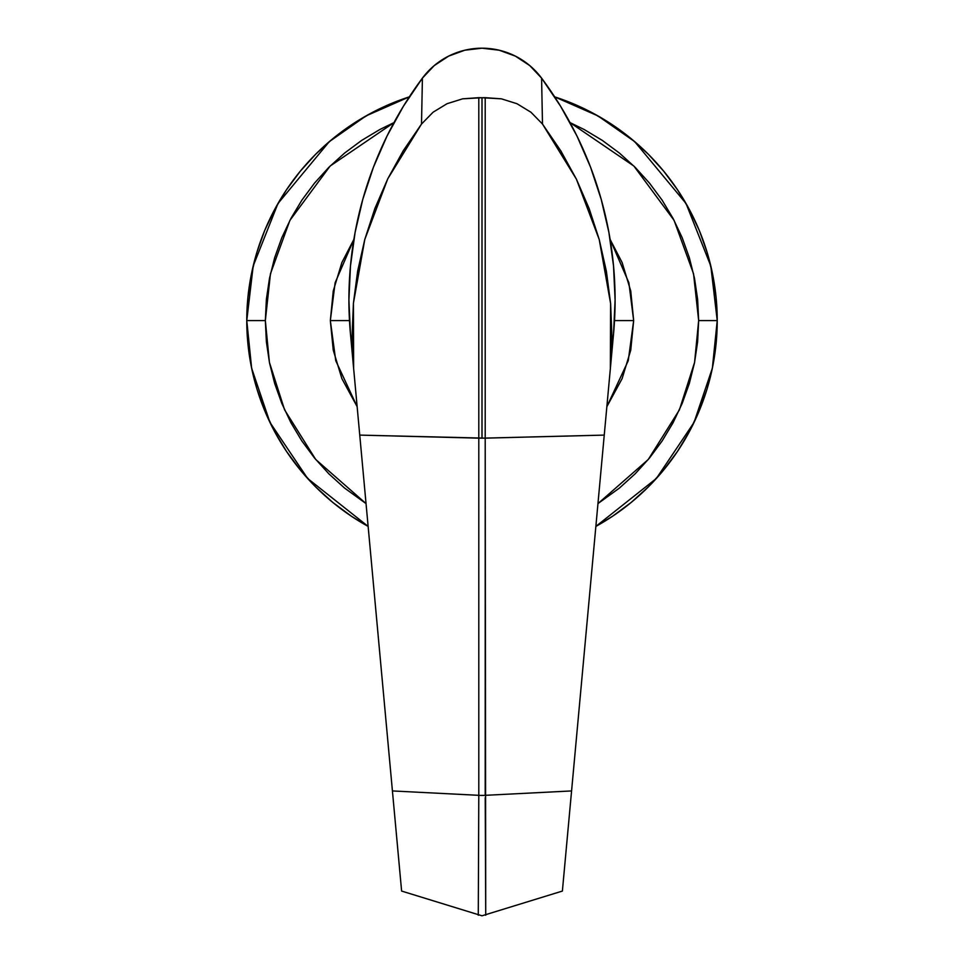 <?xml version="1.0" encoding="UTF-8"?>
<svg xmlns="http://www.w3.org/2000/svg" width="964" height="964" viewBox="0 0 964 964"><rect width="100%" height="100%" fill="white"/><g stroke="black" fill="none" stroke-linecap="round" stroke-linejoin="round"><path stroke-width="1.45" d="M485.723 915.234L485.205 438.15L359.753 435.101L350.462 333.893L353.643 368.585L353.427 303.202L364.79 239.434L387.769 178.798L421.509 124.043L422.413 78.12L434.258 65.576L448.67 56.105L464.865 50.2L482 48.2L499.135 50.2L515.33 56.105L529.742 65.576L541.587 78.12A74.288 74.288 0 0 0 422.413 78.12A371.417 371.417 0 0 0 350.462 333.893L348.908 299.973L350.462 266.052L355.101 232.42L362.789 199.355L373.466 167.121L387.046 135.996L403.41 106.257L422.413 78.12L421.509 124.043L433.113 112.186L447.067 103.702L462.624 98.834L478.795 97.665L478.795 438.15L482 438.186L482 97.725L478.795 97.665L478.795 795.324L392.42 790.938L359.753 435.101L478.795 438.15L478.795 795.324L392.42 790.938L401.614 891.061L482 915.8L562.386 891.061L482 915.8L401.614 891.061L353.643 368.585L352.089 335.821L353.427 303.202L357.656 271.077L364.79 239.434L374.9 208.429L387.769 178.798L403.289 150.673L421.509 124.043L433.113 112.186L447.067 103.702L462.624 98.834L482 97.725L482 438.186L604.247 435.101L571.58 790.938L485.205 795.324L485.205 97.665L501.413 98.834L516.969 103.714L530.971 112.246L542.491 124.043L560.819 150.854L576.388 179.123L589.185 208.67L599.222 239.506L606.404 271.402L610.61 303.576L611.911 335.966L610.357 368.585L604.247 435.101L485.205 438.15L485.205 97.665L482 97.725L501.413 98.834L516.969 103.714L530.971 112.246L542.491 124.043L576.388 179.123L599.222 239.506L610.61 303.576L610.357 368.585L613.538 333.893A371.417 371.417 0 0 0 541.587 78.12L560.59 106.257L576.954 135.996L590.534 167.121L601.211 199.355L608.899 232.42L613.538 266.052L615.092 299.973L613.538 333.893L562.386 891.061L571.58 790.938L485.205 795.324A12.375 2.338 180 0 1 478.795 795.324L478.277 915.234M569.013 818.906L570.327 804.494M567.41 836.378L568.893 820.171M566.073 850.826L567.073 839.969M565.314 859.129L566.025 851.453M397.975 851.453L398.686 859.129M396.855 839.138L397.867 850.26M395.023 819.255L396.71 837.632M393.673 804.554L394.987 818.906M478.277 915.149L478.783 797.734M485.723 915.149L485.217 797.734M478.795 795.324A12.375 2.338 0 0 0 485.205 795.324M541.587 78.12L542.491 124.043L541.587 78.12M677.584 451.26L689.453 431.462L677.584 451.26L663.835 469.805L648.338 486.904L631.227 502.413L612.682 516.162L631.227 502.413L648.338 486.904L663.835 469.805L677.584 451.26L689.453 431.462L699.322 410.592L707.106 388.853L712.709 366.465L716.095 343.63L717.228 320.578L716.095 297.514L712.709 274.68L707.106 252.291L699.322 230.553L689.453 209.682L677.584 189.884L663.835 171.339L648.338 154.24L631.227 138.732L612.682 124.983L592.884 113.113L572.014 103.244L554.649 96.846A235.228 235.228 0 0 1 717.228 320.578L710.817 266.004L686.031 203.5L634.71 141.648L597.921 115.885L554.649 96.846L572.014 103.244L592.884 113.113L612.682 124.983L592.884 113.113M409.351 96.846L391.987 103.244L409.351 96.846L366.079 115.885L329.29 141.648L277.969 203.5L253.183 266.004L246.772 320.578A235.228 235.228 0 0 1 409.351 96.846L391.987 103.244L371.116 113.113L351.318 124.983L332.773 138.732L315.662 154.24L300.166 171.339L286.416 189.884L274.547 209.682L264.678 230.553L256.894 252.291L251.291 274.68L247.905 297.514L246.772 320.578L247.905 343.63L251.291 366.465L256.894 388.853L264.678 410.592L274.547 431.462L286.416 451.26L300.166 469.805L315.662 486.904L332.773 502.413L351.318 516.162L332.773 502.413L315.662 486.904L300.166 469.805L286.416 451.26L274.547 431.462L264.678 410.592L256.894 388.853L264.678 410.592M351.438 516.246L368.14 526.416A235.228 235.228 0 0 1 246.772 320.578L265.341 320.578L270.45 273.8L289.923 220.346L330.11 166.061L393.975 122.597L379.864 129.501L361.633 140.431L344.558 153.095L328.796 167.375L314.517 183.124L301.853 200.199L290.923 218.442L281.837 237.662L274.668 257.677L269.498 278.307L266.377 299.334L265.341 320.578L246.772 320.578L247.905 343.63L251.291 366.465L256.894 388.853M391.987 103.244L371.116 113.113L351.318 124.983L332.773 138.732L315.662 154.24L300.166 171.339L286.416 189.884L274.547 209.682L264.678 230.553L256.894 252.291L251.291 274.68L247.905 297.514L246.772 320.578L251.628 368.164L269.956 422.413L307.612 478.445L368.14 526.416M689.453 431.462L699.322 410.592L707.106 388.853L712.709 366.465L716.095 343.63L717.228 320.578L698.659 320.578L697.623 299.334L694.502 278.307L689.332 257.677L682.163 237.662L673.077 218.442L662.148 200.199L649.483 183.124L635.204 167.375L619.442 153.095L602.367 140.431L584.136 129.501L570.025 122.597L633.89 166.061L674.077 220.346L693.55 273.8L698.659 320.578L717.228 320.578A235.228 235.228 0 0 1 595.86 526.416L612.55 516.246L595.86 526.416L656.388 478.445L694.044 422.413L712.372 368.164L717.228 320.578L716.095 297.514L712.709 274.68L707.106 252.291L699.322 230.553L689.453 209.682L677.584 189.884L663.835 171.339L648.338 154.24L631.227 138.732L612.682 124.983M330.339 320.578L349.486 320.578L330.339 320.578L333.255 350.161L341.883 378.611L357.15 406.675L335.749 360.705L330.339 320.578L335.123 282.765L353.872 239.434L341.883 262.533L333.255 290.983L330.339 320.578M614.514 320.578L633.661 320.578L628.251 360.705L606.85 406.675L622.117 378.611L630.745 350.161L633.661 320.578L630.745 290.983L622.117 262.533L610.128 239.434L628.877 282.765L633.661 320.578L614.514 320.578M707.106 252.291L699.322 230.553M286.416 189.884L274.547 209.682M698.659 320.578L697.623 341.81L694.502 362.838L689.332 383.467L682.163 403.482L673.077 422.702L662.148 440.946L649.483 458.021L635.204 473.77L619.442 488.049L597.957 503.594L648.266 459.491L679.391 409.905L694.586 362.368L698.659 320.578M366.043 503.594L344.558 488.049L328.796 473.77L314.517 458.021L301.853 440.946L290.923 422.702L281.837 403.482L274.668 383.467L269.498 362.838L266.377 341.81L265.341 320.578L269.414 362.368L284.609 409.905L315.734 459.491L366.043 503.594"/></g></svg>
